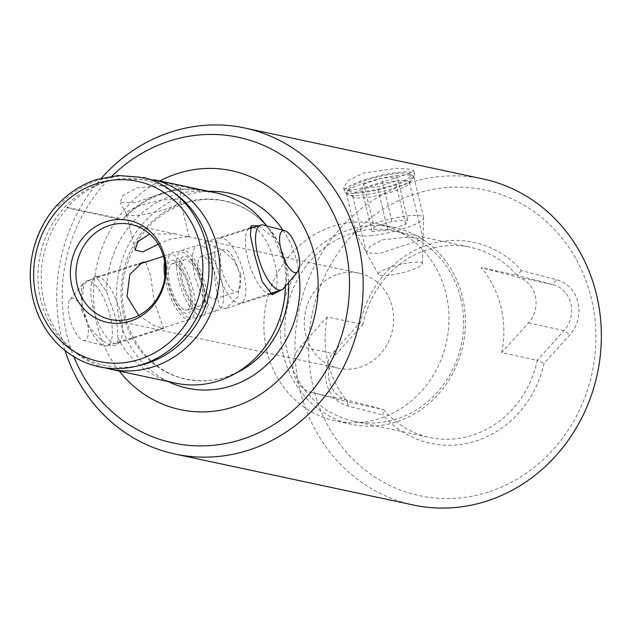 <?xml version="1.0" encoding="UTF-8"?>
<svg xmlns="http://www.w3.org/2000/svg" width="633" height="633" viewBox="0 0 633 633"><rect width="100%" height="100%" fill="white"/><g stroke="black" fill="none" stroke-linecap="round" stroke-linejoin="round"><path stroke-width="0.47" stroke-dasharray="3.17 2.37" d="M365.249 179.598A36.121 6.765 -13.6 0 1 414.599 174.146A36.121 6.765 -13.6 0 1 414.251 175.555A36.121 6.765 -13.6 0 1 393.726 185.683A36.121 6.765 -13.6 0 1 345.333 192.234A36.121 6.765 -13.6 0 1 344.384 191.134A36.121 6.765 -13.6 0 1 365.249 179.598M369.593 186.814A29.173 5.468 -13.6 0 1 409.448 182.415A29.173 5.468 -13.6 0 1 409.171 183.554A29.173 5.468 -13.6 0 1 392.595 191.728A29.173 5.468 -13.6 0 1 353.499 197.021A29.173 5.468 -13.6 0 1 352.739 196.135A29.173 5.468 -13.6 0 1 369.593 186.814M382.427 239.867L409.527 236.964L423.176 239.171L379.721 253.469L366.467 252.891L370.091 246.356L382.427 239.867M392.12 179.052L408.071 173.901L413.784 170.791L409.076 169.153L396.97 168.354L363.651 172.967L348.269 180.516L343.569 187.779L348.498 190.319L360.019 188.8L392.12 179.052M240.904 274.532L238.063 296.648L225.467 308.643L219.532 306.799L217.538 297.66L213.535 268.677L204.261 242.494L222.515 250.138L233.822 260.385L240.904 274.532M337.729 274.334A48.622 44.5 102.1 0 1 359.133 273.211A48.622 44.5 102.1 0 1 392.215 306.886A48.622 44.5 102.1 0 1 360.193 367.18A48.622 44.5 102.1 0 1 338.797 368.303A48.622 44.5 102.1 0 1 305.707 334.628A48.622 44.5 102.1 0 1 337.729 274.334M158.21 244.243L171.369 238.76L188.183 236.655L189.148 237.011L175.444 233.933L149.467 234.075M266.841 351.086A100.718 92.181 -77.9 0 0 335.379 420.85A100.718 92.181 -77.9 0 0 446.036 293.625A100.718 92.181 -77.9 0 0 377.497 223.86A100.718 92.181 -77.9 0 0 266.841 351.086M283.267 354.599A100.718 92.181 -77.9 0 0 351.806 424.355A100.718 92.181 -77.9 0 0 462.462 297.138A100.718 92.181 -77.9 0 0 393.924 227.374A100.718 92.181 -77.9 0 0 283.267 354.599M460.737 298.42A97.245 89 102.1 0 1 396.693 419.006A97.245 89 102.1 0 1 353.894 421.254A97.245 89 102.1 0 1 287.722 353.894A97.245 89 102.1 0 1 351.766 233.316A97.245 89 102.1 0 1 394.565 231.061A97.245 89 102.1 0 1 460.737 298.42M488.352 492.055A156.288 143.034 102.1 0 1 313.224 387.42A156.288 143.034 102.1 0 1 416.15 193.627A156.288 143.034 102.1 0 1 591.285 298.262A156.288 143.034 102.1 0 1 488.352 492.055M483.003 178.941A166.708 152.569 -77.9 0 0 409.638 182.802A166.708 152.569 -77.9 0 0 294.946 350.025A166.708 152.569 -77.9 0 0 413.286 504.984M501.66 352.621A97.245 89 -77.9 0 0 481.088 267.585L517.359 277.017A27.789 25.431 102.1 0 1 528.476 322.965L501.66 352.621L537.251 360.232A97.245 89 102.1 0 1 472.527 435.219A97.245 89 102.1 0 1 429.728 437.466A97.245 89 102.1 0 1 383.448 409.551L382.846 415.034A102.807 94.088 -77.9 0 0 476 440.995A102.807 94.088 -77.9 0 0 544.079 363.334L569.835 334.841A33.343 30.511 -77.9 0 0 556.494 279.707L521.655 270.647A102.807 94.088 -77.9 0 0 428.509 244.686A102.807 94.088 -77.9 0 0 360.43 322.347L334.667 350.84A33.343 30.511 -77.9 0 0 348.008 405.975L382.846 415.034M142.417 204.926A27.789 5.206 -13.6 0 1 180.373 200.74A27.789 5.206 -13.6 0 1 180.397 201.001A27.789 5.206 -13.6 0 1 164.311 209.61A27.789 5.206 -13.6 0 1 126.458 214.057A27.789 5.206 -13.6 0 1 126.355 213.804A27.789 5.206 -13.6 0 1 142.417 204.926M162.135 193.397L180.785 187.692L177.026 186.434L166.542 185.145L136.562 187.922L122.984 195.47L120.191 202.687L135.058 202.655L162.135 193.397M258.588 225.807L274.263 238.15L283.908 261.73C285.847 270.386 286.353 277.879 285.412 284.225L282.587 289.416M270.584 293.997A34.728 12.391 -107.8 0 1 268.946 293.799A34.728 12.391 -107.8 0 1 247.519 257.781A34.728 12.391 -107.8 0 1 248.263 229.288A34.728 12.391 -107.8 0 1 250.264 227.761M253.16 227.548A34.728 12.391 -107.8 0 1 274.896 263.637A34.728 12.391 -107.8 0 1 273.947 292.367M81.404 309.782L89.221 327.055L100.576 339.517L110.807 345.713L116.765 345.151L117.809 337.967C118.11 331.819 117.2 324.452 115.071 315.867L106.661 291.892L95.662 276.281L83.683 284.233L81.404 309.782M120.412 313.169A34.728 12.391 -107.8 0 1 119.677 341.67A34.728 12.391 -107.8 0 1 117.334 343.315A34.728 12.391 -107.8 0 1 93.043 307.314A34.728 12.391 -107.8 0 1 96.121 277.167A34.728 12.391 -107.8 0 1 98.985 277.151A34.728 12.391 -107.8 0 1 120.412 313.169M138.698 315.511L153.946 325.552L163.67 328.456L154.405 302.273L150.63 275.901L145.653 262.015M202.172 190.003A97.245 89 -77.9 0 0 162.871 192.923A97.245 89 -77.9 0 0 122.628 219.232L122.786 219.896A97.245 89 102.1 0 1 163.037 193.587A97.245 89 102.1 0 1 205.828 191.332A97.245 89 102.1 0 1 209.294 192.155L153.202 180.16M177.24 195.209A94.8 86.761 -77.9 0 0 109.303 180.682A94.8 86.761 -77.9 0 0 103.211 182.383A94.8 86.761 -77.9 0 0 39.61 258.082A94.8 86.761 -77.9 0 0 72.977 350.571L77.099 353.752A97.245 89 -77.9 0 1 67.873 207.521L66.694 207.901C77.978 195.352 91.318 186.569 106.732 181.544L112.935 179.812L149.704 179.329M143.43 177.446L144.933 178.395L141.499 177.58L120.238 175.919L98.883 179.867C83.437 184.907 69.954 193.658 58.434 206.136L56.923 205.179M144.933 178.395L143.161 178.015M111.994 176.053A156.288 143.034 -77.9 0 0 73.855 356.688M65.025 350.524A166.708 152.569 102.1 0 1 101.478 178.087M117.809 337.967A97.245 89 -77.9 0 0 175.705 383.155M216.375 192.962A97.245 89 -77.9 0 0 173.577 195.209A97.245 89 -77.9 0 0 106.661 291.892M72.977 350.571A94.8 86.761 -77.9 0 0 140.914 365.099M77.099 353.752A97.245 89 -77.9 0 0 104.817 367.797M67.873 207.521L122.628 219.232M327.285 316.904A97.245 89 -77.9 0 0 347.857 401.939L311.586 392.507A27.789 25.431 102.1 0 1 300.469 346.56L327.285 316.904L362.875 324.515A97.245 89 102.1 0 1 427.599 249.529A97.245 89 102.1 0 1 470.398 247.274A97.245 89 102.1 0 1 516.678 275.197L481.088 267.585M311.586 392.507L347.177 400.119L383.448 409.551L347.857 401.939M285.396 286.393A97.245 89 -77.9 0 0 285.412 284.225M274.263 238.15A97.245 89 -77.9 0 0 266.659 225.926M159.888 180.959A122.185 111.827 -77.9 0 0 119.328 371.096M58.434 206.136L56.653 205.749M209.294 192.155L209.135 191.49M122.786 219.896L66.694 207.901M348.008 405.975L347.177 400.119A27.789 25.431 102.1 0 1 336.06 354.171L362.875 324.515L360.43 322.347M521.655 270.647L516.678 275.197L552.949 284.628A27.789 25.431 102.1 0 1 564.066 330.576L537.251 360.232L544.079 363.334M363.026 191.696A31.951 5.99 -13.6 0 1 348.736 188.903A31.951 5.99 -13.6 0 1 395.949 173.584A31.951 5.99 -13.6 0 1 409.709 174.154A31.951 5.99 -13.6 0 1 397.682 183.396A31.951 5.99 -13.6 0 1 363.026 191.696M398.022 175.452A34.728 6.504 166.4 0 0 346.702 192.1A34.728 6.504 166.4 0 0 346.37 193.461A34.728 6.504 166.4 0 0 362.234 195.138A34.728 6.504 166.4 0 0 397.184 187.091A34.728 6.504 166.4 0 0 413.887 177.129A34.728 6.504 166.4 0 0 412.977 176.069A34.728 6.504 166.4 0 0 398.022 175.452M412.004 262.442A22.63 4.241 166.4 0 0 388.749 267.854A22.63 4.241 166.4 0 0 378.423 274.382A22.63 4.241 166.4 0 0 388.686 275.268A22.63 4.241 166.4 0 0 410.967 270.196A22.63 4.241 166.4 0 0 422.369 263.747A22.63 4.241 166.4 0 0 412.004 262.442M372.022 235.587A34.728 6.504 -13.6 0 1 356.284 234.226A34.728 6.504 -13.6 0 1 356.157 233.917A34.728 6.504 -13.6 0 1 372.861 223.947A34.728 6.504 -13.6 0 1 407.81 215.908A34.728 6.504 -13.6 0 1 423.675 217.578A34.728 6.504 -13.6 0 1 423.706 217.918A34.728 6.504 -13.6 0 1 406.22 227.809A34.728 6.504 -13.6 0 1 372.022 235.587M363.722 184.037L381.564 178.316L397.326 176.923L395.253 181.244L377.41 186.964L361.649 188.357L363.722 184.037L374.15 227.144L391.993 221.423L407.755 220.031L405.682 224.351L387.839 230.072L372.077 231.464L374.15 227.144M372.077 231.464L361.649 188.357M387.839 230.072L377.41 186.964M405.682 224.351L395.253 181.244M407.755 220.031L397.326 176.923M391.993 221.423L381.564 178.316M81.388 297.573A34.04 12.146 72.2 0 0 104.429 345.84A34.04 12.146 72.2 0 0 107.23 345.824A34.04 12.146 72.2 0 0 112.294 329.255A34.04 12.146 72.2 0 0 102.372 295.294A34.04 12.146 72.2 0 0 86.452 281.005A34.04 12.146 72.2 0 0 84.157 282.619A34.04 12.146 72.2 0 0 81.388 297.573M164.857 277.143A34.04 12.146 72.2 0 0 190.035 319.277A34.04 12.146 72.2 0 0 195.091 302.701A34.04 12.146 72.2 0 0 185.176 268.74A34.04 12.146 72.2 0 0 169.248 254.45A34.04 12.146 72.2 0 0 164.627 261.698M88.296 329.595A22.005 7.849 -107.8 0 1 83.208 340.325A22.005 7.849 -107.8 0 1 68.317 309.118A22.005 7.849 -107.8 0 1 70.105 299.449A22.005 7.849 -107.8 0 1 80.818 305.771A22.005 7.849 -107.8 0 1 88.296 329.595M178.411 266.493A24.315 8.672 72.2 0 0 172.216 263.716A24.315 8.672 72.2 0 0 169.509 282.31A24.315 8.672 72.2 0 0 180.872 307.234A24.315 8.672 72.2 0 0 187.067 310.012A24.315 8.672 72.2 0 0 189.773 291.409A24.315 8.672 72.2 0 0 178.411 266.493M190.77 262.529A24.315 8.672 72.2 0 0 184.575 259.752A24.315 8.672 72.2 0 0 181.869 278.354A24.315 8.672 72.2 0 0 193.231 303.27A24.315 8.672 72.2 0 0 199.419 306.048A24.315 8.672 72.2 0 0 202.133 287.453A24.315 8.672 72.2 0 0 190.77 262.529M206.936 259.126A22.226 7.928 72.2 0 0 201.278 256.579A22.226 7.928 72.2 0 0 198.802 273.591A22.226 7.928 72.2 0 0 209.191 296.371A22.226 7.928 72.2 0 0 214.848 298.918A22.226 7.928 72.2 0 0 217.333 281.907A22.226 7.928 72.2 0 0 206.936 259.126M229.186 251.989A22.226 7.928 72.2 0 0 223.52 249.449A22.226 7.928 72.2 0 0 221.044 266.453A22.226 7.928 72.2 0 0 231.433 289.241A22.226 7.928 72.2 0 0 237.098 291.781A22.226 7.928 72.2 0 0 239.575 274.777A22.226 7.928 72.2 0 0 229.186 251.989M263.502 225.111A34.04 12.146 -107.8 0 1 286.543 273.377A34.04 12.146 -107.8 0 1 283.782 288.332M214.856 254.775A34.04 12.146 72.2 0 0 224.778 288.735A34.04 12.146 72.2 0 0 240.698 303.025A34.04 12.146 72.2 0 0 245.762 286.456A34.04 12.146 72.2 0 0 235.84 252.496A34.04 12.146 72.2 0 0 219.92 238.206A34.04 12.146 72.2 0 0 214.856 254.775M176.544 267.063A34.04 12.146 72.2 0 0 186.466 301.015A34.04 12.146 72.2 0 0 202.394 315.313A34.04 12.146 72.2 0 0 207.45 298.736A34.04 12.146 72.2 0 0 197.528 264.784A34.04 12.146 72.2 0 0 181.608 250.486A34.04 12.146 72.2 0 0 176.544 267.063M192.614 261.912A34.04 12.146 72.2 0 0 202.528 295.864A34.04 12.146 72.2 0 0 218.456 310.162A34.04 12.146 72.2 0 0 223.52 293.585A34.04 12.146 72.2 0 0 213.598 259.633A34.04 12.146 72.2 0 0 197.67 245.335A34.04 12.146 72.2 0 0 192.614 261.912M184.029 309.648A24.315 8.672 -107.8 0 1 170.285 285.728A24.315 8.672 -107.8 0 1 172.216 263.716A24.315 8.672 -107.8 0 1 175.246 264.08A24.315 8.672 -107.8 0 1 188.998 287.999A24.315 8.672 -107.8 0 1 187.067 310.012A24.315 8.672 -107.8 0 1 184.029 309.648M196.388 305.684A24.315 8.672 -107.8 0 1 182.644 281.764A24.315 8.672 -107.8 0 1 184.575 259.752A24.315 8.672 -107.8 0 1 187.605 260.116A24.315 8.672 -107.8 0 1 201.357 284.035A24.315 8.672 -107.8 0 1 199.419 306.048A24.315 8.672 -107.8 0 1 196.388 305.684M168.077 381.525A99.737 91.279 102.1 0 1 117.026 284.359A99.737 91.279 102.1 0 1 185.2 195.439A99.737 91.279 102.1 0 1 208.74 191.332M282.935 230.167A99.737 91.279 102.1 0 1 298.578 270.299M266.715 225.941L269.705 229.771C257.702 214.69 242.668 205.139 224.62 201.12C211.438 198.343 198.264 199.039 185.089 203.209C153.74 214.54 133.642 237.652 124.788 272.554C113.315 320.258 143.359 371.207 186.569 379.088C199.751 381.857 212.925 381.161 226.092 376.991L239.424 371.373A91.231 83.493 102.1 0 1 225.957 377.054A91.231 83.493 102.1 0 1 123.728 315.97A91.231 83.493 102.1 0 1 183.815 202.845A91.231 83.493 102.1 0 1 269.705 229.771A91.231 83.493 102.1 0 1 288.648 282.508M300.469 346.56L336.06 354.171L334.667 350.84M528.476 322.965L564.066 330.576L569.835 334.841M517.359 277.017L552.949 284.628L556.494 279.707M197.021 308.936A27.789 9.914 72.2 0 0 203.66 288.49A27.789 9.914 72.2 0 0 186.98 256.863A27.789 9.914 72.2 0 0 180.342 277.309A27.789 9.914 72.2 0 0 197.021 308.936M174.621 260.828A27.789 9.914 -107.8 0 1 191.301 292.454A27.789 9.914 -107.8 0 1 184.662 312.9A27.789 9.914 -107.8 0 1 167.982 281.266A27.789 9.914 -107.8 0 1 174.621 260.828M409.171 183.554L414.251 175.555M423.176 239.171L409.448 182.415M414.599 174.146L413.784 170.791M359.133 273.211L188.183 236.655M175.444 233.933L130.802 224.383M351.806 424.355L335.379 420.85M189.148 237.011L180.373 200.74M180.397 201.001L180.785 187.692M248.263 229.288L251.166 225.807M119.677 341.67L116.765 345.151M163.67 328.456L117.334 343.315M205.828 191.332L153.352 180.112M394.565 231.061L470.398 247.274M271.81 293.783L225.467 308.643M250.597 227.635L204.261 242.494M353.894 421.254L429.728 437.466M109.303 180.682L112.935 179.812M142.465 262.307L96.121 277.167M98.985 277.151L95.662 276.281M268.946 293.799L272.269 294.669M126.458 214.057L120.191 202.687M135.138 250.075L126.355 213.804M393.924 227.374L377.497 223.86M338.797 368.303L110.466 319.483M344.384 191.134L343.569 187.779M366.467 252.891L352.739 196.135M353.499 197.021L345.333 192.234M348.736 188.903L346.702 192.1M378.423 274.382L356.284 234.226M356.157 233.917L346.37 193.461M423.675 217.578L413.887 177.129M422.369 263.747L423.706 217.918M409.709 174.154L412.977 176.069M107.23 345.824L190.035 319.277M83.208 340.325L104.429 345.84M172.216 263.716L184.575 259.752L172.216 263.716M201.278 256.579L223.52 249.449M240.698 303.025L269.99 293.633M202.394 315.313L218.456 310.162M181.608 250.486L197.67 245.335M219.92 238.206L250.122 228.521M214.848 298.918L237.098 291.781M187.067 310.012L199.419 306.048L187.067 310.012M70.105 299.449L84.157 282.619M86.452 281.005L138.627 264.27M163.433 256.318L169.248 254.45M187.835 317.18C200.914 319.633 201.65 316.714 205.163 305.09C206.184 286.433 199.126 262.545 183.807 252.583C176.631 251.008 172.516 251.459 171.456 253.936C168.861 254.862 167.096 260.036 166.178 269.468C165.474 286.219 177.968 313.849 187.835 317.18"/><path stroke-width="0.95" d="M106.233 221.685A52.096 47.681 102.1 0 1 164.604 256.571A52.096 47.681 102.1 0 1 130.295 321.168A52.096 47.681 102.1 0 1 71.917 286.29A52.096 47.681 102.1 0 1 106.233 221.685M131.862 318.359A48.622 44.5 -77.9 0 0 165.316 269.587A48.622 44.5 -77.9 0 0 130.802 224.383A48.622 44.5 -77.9 0 0 109.406 225.514A48.622 44.5 -77.9 0 0 75.952 274.287A48.622 44.5 -77.9 0 0 110.466 319.483A48.622 44.5 -77.9 0 0 131.862 318.359M175.119 454.059L413.286 504.984A166.708 152.569 -77.9 0 0 486.65 501.13A166.708 152.569 -77.9 0 0 601.35 333.908A166.708 152.569 -77.9 0 0 483.003 178.941L244.829 128.016A166.708 152.569 102.1 0 1 363.176 282.975A166.708 152.569 102.1 0 1 248.476 450.198A166.708 152.569 102.1 0 1 175.119 454.059A166.708 152.569 102.1 0 1 65.025 350.524M282.587 289.416L272.269 294.669L262.165 281.503L254.411 254.3L250.431 235.539L251.166 225.807L258.588 225.807M250.264 227.761A34.728 12.391 -107.8 0 1 250.597 227.635A34.728 12.391 -107.8 0 1 253.16 227.548M145.653 262.015L142.465 262.307L129.852 274.334L127.027 296.418L138.698 315.511M153.352 180.112L149.704 179.337L153.202 180.16L154.381 179.788L209.135 191.49A97.245 89 -77.9 0 0 205.67 190.668A97.245 89 -77.9 0 0 202.172 190.003M57.081 205.282L56.653 205.749C68.063 193.2 81.459 184.432 96.841 179.432L118.157 175.499L139.687 177.193L143.161 178.015L143.43 177.446A97.245 89 -77.9 0 1 173.11 192.028A97.245 89 -77.9 0 1 207.339 286.915A97.245 89 -77.9 0 1 142.093 364.568A97.245 89 -77.9 0 1 135.85 366.309A97.245 89 -77.9 0 1 31.65 292.209A97.245 89 -77.9 0 1 47.72 217.04C32.932 240.081 27.575 265.14 31.65 292.209M73.855 356.688A156.288 143.034 -77.9 0 0 241.964 439.373A156.288 143.034 -77.9 0 0 344.898 245.58A156.288 143.034 -77.9 0 0 169.771 140.945A156.288 143.034 -77.9 0 0 111.994 176.053M101.478 178.087A166.708 152.569 102.1 0 1 171.464 131.87A166.708 152.569 102.1 0 1 244.829 128.016M119.328 371.096A122.185 111.827 -77.9 0 0 234.091 406.813A122.185 111.827 -77.9 0 0 314.561 255.305A122.185 111.827 -77.9 0 0 177.644 173.497A122.185 111.827 -77.9 0 0 159.888 180.959M104.817 367.797A97.245 89 -77.9 0 0 110.253 369.158L175.705 383.155A97.245 89 -77.9 0 0 218.496 380.9A97.245 89 -77.9 0 0 232.857 374.847A97.245 89 -77.9 0 0 285.396 286.393M56.923 205.179A97.245 89 -77.9 0 0 47.72 217.04M135.85 366.309L140.914 365.099A94.8 86.761 -77.9 0 0 147.006 363.397A94.8 86.761 -77.9 0 0 210.599 287.699A94.8 86.761 -77.9 0 0 177.24 195.209L173.11 192.028M110.253 369.158A97.245 89 -77.9 0 0 153.044 366.911A97.245 89 -77.9 0 0 219.952 271.296A97.245 89 -77.9 0 0 154.381 179.788M273.947 292.367A34.728 12.391 -107.8 0 1 271.81 293.783A34.728 12.391 -107.8 0 1 270.584 293.997M266.659 225.926A97.245 89 -77.9 0 0 265.132 223.916A97.245 89 -77.9 0 0 216.375 192.962L205.67 190.668M149.467 234.075L137.931 241.561L135.138 250.075L142.765 251.902L158.21 244.243M164.627 261.698A34.04 12.146 72.2 0 0 164.192 271.027A34.04 12.146 72.2 0 0 164.857 277.143M279.636 241.355A22.005 7.849 72.2 0 0 287.113 265.18A22.005 7.849 72.2 0 0 297.834 271.502A22.005 7.849 72.2 0 0 299.615 261.833A22.005 7.849 72.2 0 0 284.723 230.626A22.005 7.849 72.2 0 0 279.636 241.355M297.834 271.502L283.782 288.332A34.04 12.146 -107.8 0 1 281.487 289.954A34.04 12.146 -107.8 0 1 265.559 275.656A34.04 12.146 -107.8 0 1 255.637 241.703A34.04 12.146 -107.8 0 1 260.701 225.126A34.04 12.146 -107.8 0 1 263.502 225.111L284.723 230.626M298.578 270.299A99.737 91.279 102.1 0 1 231.274 385.893A99.737 91.279 102.1 0 1 168.077 381.525M208.74 191.332A99.737 91.279 102.1 0 1 282.935 230.167M288.648 282.508A91.231 83.493 102.1 0 1 239.424 371.373L232.857 374.847M96.991 183.499A92.094 84.284 -77.9 0 0 36.342 297.7A92.094 84.284 -77.9 0 0 139.537 359.354A92.094 84.284 -77.9 0 0 200.186 245.161A92.094 84.284 -77.9 0 0 96.991 183.499M141.499 177.58L139.679 177.193M266.715 225.941L265.132 223.916M269.99 293.633L281.487 289.954M250.122 228.521L260.701 225.126M138.627 264.27L163.433 256.318"/></g></svg>
